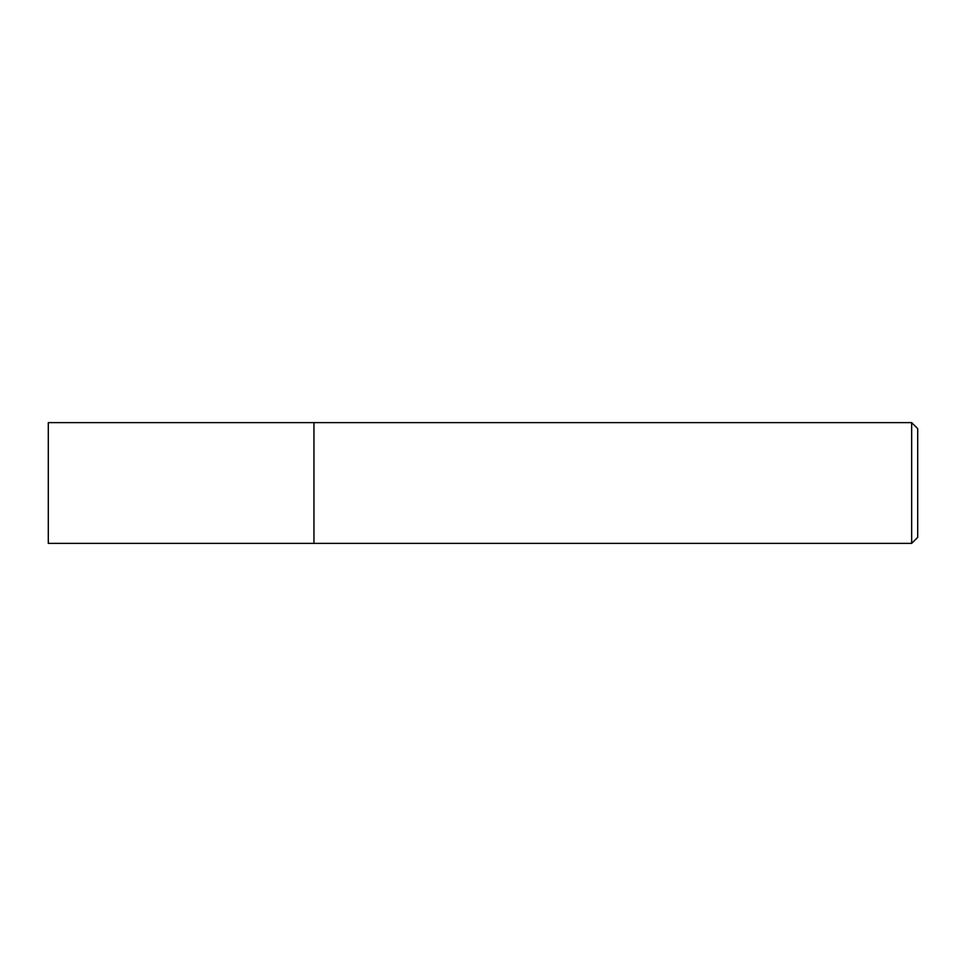 <?xml version="1.0" encoding="UTF-8"?>
<svg xmlns="http://www.w3.org/2000/svg" width="966" height="966" viewBox="0 0 966 966"><rect width="100%" height="100%" fill="white"/><g stroke="black" fill="none" stroke-linecap="round" stroke-linejoin="round"><path stroke-width="0.72" stroke-dasharray="4.83 3.62" d="M313.95 422.625L313.95 543.375L313.95 422.625M911.663 422.625L911.663 543.375M917.7 428.663L917.7 537.337M48.3 422.625L48.3 543.375"/><path stroke-width="1.45" d="M313.95 543.375L313.95 422.625L48.3 422.625L48.3 543.375L313.95 543.375L313.95 422.625L911.663 422.625L911.663 543.375L313.95 543.375M911.663 422.625L917.7 428.663L917.7 537.337L911.663 543.375"/></g></svg>
